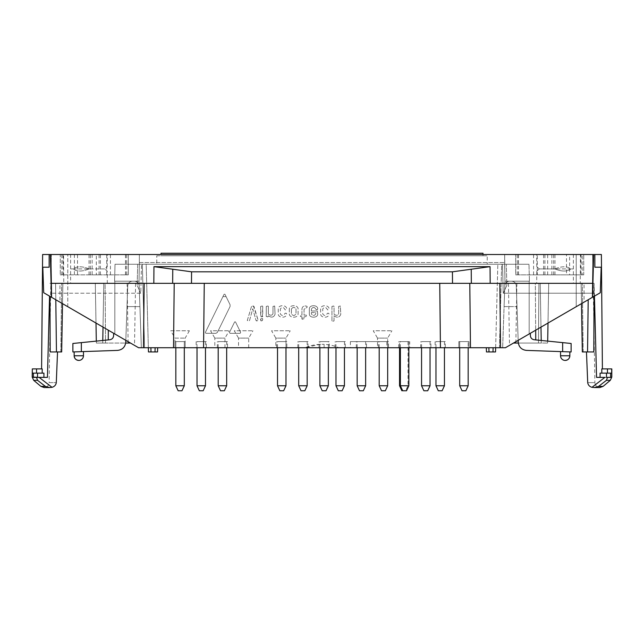 <?xml version="1.0" encoding="UTF-8"?>
<svg xmlns="http://www.w3.org/2000/svg" width="644" height="644" viewBox="0 0 644 644"><rect width="100%" height="100%" fill="white"/><g stroke="black" fill="none" stroke-linecap="round" stroke-linejoin="round"><path stroke-width="0.48" stroke-dasharray="3.22 2.42" d="M291.41 309.007L291.41 313.886C292.956 315.963 294.493 315.963 296.023 313.886L296.023 309.015C294.493 306.938 292.956 306.938 291.41 309.007L291.41 313.886C292.956 315.963 294.493 315.963 296.023 313.886L296.023 309.015C294.493 306.938 292.956 306.938 291.41 309.007M289.325 308.838L289.325 314.063C289.599 318.249 297.842 318.241 298.108 314.063L298.108 308.838C297.842 304.66 289.599 304.644 289.325 308.838L289.325 314.063C289.599 318.249 297.842 318.241 298.108 314.063L298.108 308.838C297.842 304.66 289.599 304.644 289.325 308.838M309.329 308.838L309.329 314.063C309.402 318.241 317.693 318.233 317.742 314.063L317.347 310.988L311.374 310.988L311.422 308.991C312.863 306.947 314.304 306.947 315.745 308.999L316.18 309.627L317.363 309.627L317.742 308.846C317.693 304.676 309.41 304.652 309.329 308.838L309.329 314.063C309.402 318.241 317.693 318.233 317.742 314.063L317.347 310.988L311.374 310.988L311.422 308.991C312.863 306.947 314.304 306.947 315.745 308.999L316.18 309.627L317.363 309.627L317.742 308.846C317.693 304.676 309.41 304.652 309.329 308.838M311.374 312.549L315.761 312.549L315.745 313.91C314.304 315.954 312.863 315.954 311.414 313.91L311.374 312.549L315.761 312.549L315.745 313.91C314.304 315.954 312.863 315.954 311.414 313.91L311.374 312.549M260.651 306.415L260.651 316.478L262.341 316.896L262.736 306.415L262.341 306.005L260.651 306.415L261.07 316.896L262.728 316.478L262.736 306.415L262.341 306.005L260.651 306.415M260.651 318.933L261.07 320.929L262.736 320.519L262.341 318.522L260.651 318.933L260.651 320.511L262.341 320.929L262.736 318.933L262.341 318.522L260.651 318.933M251.538 306.415L247.28 320.519L249.059 320.929L249.542 320.511L252.762 308.75L256.054 320.519L257.874 320.937L258.212 320.519L253.422 306.005L251.538 306.415L247.28 320.519L249.059 320.929L249.542 320.511L252.762 308.75L256.054 320.519L256.529 320.937L258.212 320.519L253.953 306.415L253.422 306.005L251.538 306.415M234.649 321.887L229.457 332.457L229.989 333.31L240.132 333.31L240.663 332.457L235.487 321.887L234.649 321.887L229.457 332.457L229.989 333.31L240.132 333.31L240.663 332.457L235.487 321.887L234.649 321.887M266.294 306.423L266.238 316.478L267.928 316.896L268.339 315.777C271.518 317.951 273.764 317.452 275.069 314.264L274.674 306.005L272.992 306.423L272.984 313.757C271.937 315.584 270.399 315.697 268.371 314.087L268.371 306.423L267.976 306.005L266.294 306.423L266.238 316.478L267.928 316.896L268.339 315.777C271.518 317.951 273.764 317.452 275.069 314.264L274.674 306.005L272.992 306.423L272.984 313.757C271.937 315.584 270.399 315.697 268.371 314.087L268.371 306.423L267.976 306.005L266.294 306.423M301.956 316.848L301.964 319.086L303.654 319.505L304.057 316.856L306.737 316.462L306.319 315.141L304.057 315.141L304.057 309.233L307.108 307.349L307.108 306.423L305.964 306.005C303.566 305.779 302.229 306.786 301.947 309.015L301.947 315.141L300.74 315.141L300.329 316.341L301.956 316.848L302.382 319.505L303.654 319.505L304.057 316.856L306.737 316.462L306.319 315.141L304.057 315.141L304.057 309.233L307.108 307.349L307.108 306.423L305.964 306.005C303.566 305.779 302.229 306.786 301.947 309.015L301.947 315.141L300.74 315.141L300.329 316.341L301.956 316.848M331.95 306.415L331.95 320.937L332.36 321.348L334.027 320.937L334.035 315.842C337.214 318.023 339.46 317.516 340.773 314.328L340.338 306.005L338.647 306.415L338.68 313.821C337.633 315.649 336.096 315.761 334.075 314.151L334.035 306.415L333.64 306.005L331.95 306.415L331.95 320.937L332.36 321.348L334.027 320.937L334.035 315.842C337.214 318.023 339.46 317.516 340.773 314.328L340.338 306.005L338.647 306.415L338.68 313.821C337.633 315.649 336.096 315.761 334.075 314.151L334.035 306.415L333.64 306.005L331.95 306.415M278.264 308.838L278.264 314.063C278.337 318.241 286.62 318.233 286.669 314.063L286.274 313.25L285.091 313.25L284.672 313.91C283.239 315.954 281.798 315.954 280.349 313.91L280.349 308.991C281.798 306.947 283.239 306.947 284.672 308.999L285.091 309.844L286.282 309.844L286.669 308.846C286.628 304.676 278.345 304.652 278.264 308.838L278.264 314.063C278.337 318.241 286.62 318.233 286.669 314.063L286.274 313.25L285.091 313.25L284.672 313.91C283.239 315.954 281.798 315.954 280.349 313.91L280.349 308.991C281.798 306.947 283.239 306.947 284.672 308.999L285.091 309.844L286.282 309.844L286.669 308.846C286.628 304.676 278.345 304.652 278.264 308.838M320.64 308.838L320.64 314.063C320.712 318.241 329.004 318.233 329.052 314.063L328.657 313.25L327.466 313.25L327.055 313.91C325.614 315.954 324.173 315.954 322.733 313.91L322.733 308.991C324.173 306.947 325.614 306.947 327.055 308.999L327.474 309.844L328.657 309.844L329.052 308.846C329.004 304.676 320.72 304.66 320.64 308.838L320.64 314.063C320.712 318.241 329.004 318.233 329.052 314.063L328.657 313.25L327.466 313.25L327.055 313.91C325.614 315.954 324.173 315.954 322.733 313.91L322.733 308.991C324.173 306.947 325.614 306.947 327.055 308.999L327.474 309.844L328.657 309.844L329.052 308.846C329.004 304.676 320.72 304.66 320.64 308.838M377.505 347.72L387.672 347.72L377.505 347.72L377.505 338.108L387.672 338.108L377.505 338.108L373.262 330.766L391.906 330.766L373.262 330.766M238.538 347.72L248.705 347.72L238.538 347.72L238.538 338.108L248.705 338.108L238.538 338.108L234.295 330.766L252.939 330.766L234.295 330.766M189.384 330.766L185.15 338.108L185.15 347.72L185.15 341.618L185.15 347.72L185.15 341.618L174.983 341.618L185.15 341.618L174.983 341.618L185.15 341.618L174.983 341.618L185.15 341.618L174.983 341.618L185.15 341.618L185.15 347.72L174.983 347.72L185.15 347.72L174.983 347.72L185.15 347.72L174.983 347.72L185.15 347.72L174.983 347.72L185.15 347.72L174.983 347.72L174.983 338.108L185.15 338.108L174.983 338.108L170.749 330.766L189.384 330.766L170.749 330.766M214.806 347.72L224.973 347.72L214.806 347.72L214.806 338.108L224.973 338.108L214.806 338.108L210.572 330.766L229.216 330.766L210.572 330.766M275.817 347.72L285.984 347.72L275.817 347.72L275.817 338.108L285.984 338.108L275.817 338.108L271.583 330.766L290.227 330.766L271.583 330.766M569.851 355.77A4.661 4.661 0 0 1 569.449 357.662L568.716 358.821A4.661 4.661 0 0 1 568.25 359.288L567.09 360.028A4.661 4.661 0 0 1 560.538 355.77L569.851 355.77L560.538 355.77L569.851 355.77L569.851 351.914L560.538 351.584L569.851 351.914M74.551 357.662L75.284 358.821A4.661 4.661 0 0 0 75.751 359.288L76.91 360.028A4.661 4.661 0 0 0 83.462 355.77L74.149 355.77A4.661 4.661 0 0 0 74.551 357.662M161 254.509L161 253.237L483 253.237L483 255.781L161 255.781L483 255.781L483 254.509M611.679 368.899L611.679 373.142L600.063 373.142L601.826 373.142L601.786 368.899L611.8 368.899M606.487 373.142L606.487 377.376L611.8 377.094M610.568 377.376L607.493 377.376L606.423 380.338L610.287 380.338M607.501 377.376L604.861 377.376L591.981 387.318L594.404 387.535L598.614 386.376L603.09 386.376M36.547 368.899L36.547 373.142L42.174 373.142L42.214 368.899L32.321 368.899L32.321 373.142L36.547 373.142L32.321 373.142L33.367 373.142L33.432 377.376L39.139 377.376L52.019 387.318L49.596 387.535L45.386 386.376L40.91 386.376M36.547 373.142L33.367 373.142M37.513 373.142L37.513 377.376L33.432 377.376M518.179 340.346L516.271 285.695C515.916 282.958 514.363 281.46 511.61 281.203C514.363 281.46 515.916 282.958 516.271 285.695L518.243 342.222C518.847 347.068 521.568 349.789 526.414 350.392L562.655 351.656L526.414 350.392C521.568 349.789 518.847 347.068 518.243 342.222C518.847 347.068 521.568 349.789 526.414 350.392L571.123 351.954L562.655 351.656L571.123 351.954L571.123 343.477L571.123 351.954L571.123 343.477L534.182 339.75C531.88 339.324 530.608 337.947 530.374 335.605C530.608 337.947 531.88 339.324 534.182 339.75L562.655 342.624L534.182 339.75C531.88 339.324 530.608 337.947 530.374 335.605L530.334 333.294M539.35 268.91L536.79 271.043L539.35 268.91L536.79 266.777L539.35 268.91L554.822 268.91C561.882 271.736 567.235 271.736 570.906 268.91L554.822 268.91C561.882 266.093 567.235 266.093 570.906 268.91C567.235 271.736 561.882 271.736 554.822 268.91L539.35 268.91M570.906 268.91L554.822 268.91C561.882 266.093 567.235 266.093 570.906 268.91L573.249 268.91L570.906 268.91M538.473 343.059L515.852 343.059L547.65 343.059L538.473 343.059L538.907 283.32L516.899 283.32L548.696 283.32L538.907 283.32L538.473 343.059M518.315 343.059L513.493 343.059M586.467 351.954L593.808 351.954L586.467 351.954L587.714 382.641C588.085 385.048 589.51 386.609 591.981 387.318M582.329 351.954L593.808 351.954L594.09 283.32L596.553 377.376L604.861 377.376L596.553 377.376L600.103 377.376L600.063 373.142L607.453 373.142L601.826 373.142M74.149 351.914L83.462 351.584L74.149 351.914L74.149 355.77M125.822 340.346L127.729 285.695C128.084 282.958 129.637 281.46 132.39 281.203L134.532 281.203L132.39 281.203C129.637 281.46 128.084 282.958 127.729 285.695C128.084 282.958 129.637 281.46 132.39 281.203L114.576 281.203L134.532 281.203L114.576 281.203L115.018 264.249L114.576 281.203L115.018 264.249L114.576 281.203L132.39 281.203C129.637 281.46 128.084 282.958 127.729 285.695L126.997 306.616L127.729 285.695C128.084 282.958 129.637 281.46 132.39 281.203C129.637 281.46 128.084 282.958 127.729 285.695L125.757 342.222L127.729 285.695C128.084 282.958 129.637 281.46 132.39 281.203C129.637 281.46 128.084 282.958 127.729 285.695L125.757 342.222C125.153 347.068 122.432 349.789 117.586 350.392C122.432 349.789 125.153 347.068 125.757 342.222C125.153 347.068 122.432 349.789 117.586 350.392L81.345 351.656L81.345 342.624L72.877 343.477L72.877 351.954L72.877 343.477L81.345 342.624L72.877 343.477L72.877 351.954L117.586 350.392L81.345 351.656L81.345 342.624L109.818 339.75C112.12 339.324 113.392 337.947 113.626 335.605C113.392 337.947 112.12 339.324 109.818 339.75L81.345 342.624L109.818 339.75C112.12 339.324 113.392 337.947 113.626 335.605L113.666 333.294M125.685 343.059L130.507 343.059M102.782 340.459L102.734 343.059L108.232 343.059L96.35 343.059L128.148 343.059L96.35 343.059L102.734 343.059L103.781 283.32L95.304 283.32L135.578 283.32L103.781 283.32L103.016 327.12M49.958 296.369L50.192 351.954L61.671 351.954L50.192 351.954L57.533 351.954L56.286 382.641C55.915 385.048 54.49 386.609 52.019 387.318M61.671 351.954L57.533 351.954M89.178 268.91C82.118 271.736 76.765 271.736 73.094 268.91L89.178 268.91C82.118 266.093 76.765 266.093 73.094 268.91C76.765 271.736 82.118 271.736 89.178 268.91L104.65 268.91L107.21 271.043L104.65 268.91L107.21 266.777L104.65 268.91L73.094 268.91C76.765 266.093 82.118 266.093 89.178 268.91M96.318 274.843L60.254 274.843L100.375 274.843L96.318 274.843L96.318 254.509L60.254 254.509L60.254 274.843L60.262 254.509L96.318 254.509M92.132 274.843L128.317 274.843L89.025 274.843L92.132 274.843L92.132 254.509L128.317 254.509L128.317 274.843L128.309 254.509L92.132 254.509M582.2 274.843L583.738 274.843L583.738 254.509L583.746 274.843L543.625 274.843L566.495 274.843L566.495 254.509L543.625 254.509L583.746 254.509L582.2 254.509L582.2 274.843L566.495 274.843M537.273 274.843L515.691 274.843L515.683 254.509L515.683 274.843L554.975 274.843L537.273 274.843L537.273 254.509L554.975 254.509L515.683 254.509L537.273 254.509M601.786 368.899L602.406 368.899L601.786 368.899M594.444 296.135L594.09 283.32L581.13 283.32L594.09 283.32L594.042 296.369M606.487 377.376L600.103 377.376M49.556 296.135L47.447 377.376L39.139 377.376L47.447 377.376L43.897 377.376L43.937 373.142L42.174 373.142M37.513 377.376L43.897 377.376M462.03 390.763L465.837 390.763L462.03 390.763L465.837 390.763L462.03 390.763L465.837 390.763L462.03 390.763L465.837 390.763L468.172 385.764L459.695 385.764L468.172 385.764L459.695 385.764L468.172 385.764L459.695 385.764L468.172 385.764L459.695 385.764L459.695 341.618L468.172 341.618L459.695 341.618L468.172 341.618L459.695 341.618L468.172 341.618L459.695 341.618L468.172 341.618L459.695 341.618L459.695 347.72M401.864 390.763L405.68 390.763L401.864 390.763M363.313 390.763L359.497 390.763M181.97 390.763L178.163 390.763L181.97 390.763L178.163 390.763L181.97 390.763L178.163 390.763L181.97 390.763L178.163 390.763L175.828 385.764L184.305 385.764L175.828 385.764L184.305 385.764L175.828 385.764L184.305 385.764L175.828 385.764L175.828 341.618L184.305 341.618L175.828 341.618L184.305 341.618L175.828 341.618L184.305 341.618L175.828 341.618L184.305 341.618L175.828 341.618L175.828 385.764L175.828 347.72M203.158 390.763L199.342 390.763M224.337 390.763L220.53 390.763M283.658 390.763L279.842 390.763M304.837 390.763L301.03 390.763M326.025 390.763L322.209 390.763M385.337 390.763L381.53 390.763M406.525 390.763L402.709 390.763M427.713 390.763L423.897 390.763M342.125 390.763L338.309 390.763M442.114 390.763L438.298 390.763M571.011 283.32L536.685 283.32L571.011 283.32M547.65 343.059L548.696 283.32L547.65 343.059M540.984 327.12L541.218 340.459M535.744 339.903L535.333 283.32L540.219 283.32L508.422 283.32L535.333 283.32L535.679 330.195M541.266 343.059L540.219 283.32L541.266 343.059M493.103 347.72L486.325 347.72L493.103 347.72L492.998 351.954L495.534 351.954L495.647 347.72L499.454 347.72L501.644 264.249L502.489 264.249L497.828 264.249L495.647 347.72L505.451 347.72L502.642 347.72L504.968 281.203L529.183 281.203L529.183 333.962L505.451 347.72L502.642 347.72L504.968 281.203L529.183 281.203L504.968 281.203L504.671 264.249L504.968 281.203L504.671 264.249L528.982 264.249L504.671 264.249L504.968 281.203L504.671 264.249L502.489 264.249L528.982 264.249L529.424 281.203L528.982 264.249L529.424 281.203L528.982 264.249L504.671 264.249L504.968 281.203L504.671 264.249L139.329 264.249L504.671 264.249L504.671 254.509L576.211 254.509L504.671 254.509L576.211 254.509L504.671 254.509L504.671 264.249L504.671 254.509L504.671 264.249L504.671 254.509L139.329 254.509L504.671 254.509L504.968 281.203L529.183 281.203L529.183 333.962L529.183 281.203L504.968 281.203L502.642 347.72L505.451 347.72L500.533 347.72L499.833 283.32L469.79 283.32L470.482 347.72L440.44 347.72L439.739 283.32L452.515 283.32L452.434 271.816L191.566 271.816L172.761 269.232L172.656 283.32L191.485 283.32L191.566 271.816M601.375 254.509L592.657 254.509L593.156 283.32L592.657 254.509L594.855 254.509L593.913 254.509L592.794 297.085L600.297 292.738L601.19 267.22L594.855 267.22L601.19 267.22L600.297 292.738L592.408 297.311L593.156 254.509L580.445 254.509L580.236 283.32L490.173 283.32L490.052 266.656L153.948 266.656L172.761 269.232M490.052 266.656L471.239 269.232L471.344 283.32L490.173 283.32M452.434 271.816L471.239 269.232M156.766 255.781L487.234 255.781L156.766 255.781L156.766 264.249L156.766 255.781M96.35 343.059L95.304 283.32L96.35 343.059M105.093 283.32L127.101 283.32L105.093 283.32L105.527 343.059L105.093 283.32M102.734 343.059L103.781 283.32L102.734 343.059M469.79 283.32L174.21 283.32L173.518 347.72L143.467 347.72L144.167 283.32L59.948 283.32L59.924 302.141L43.703 292.738L42.81 267.22L49.145 267.22L49.145 254.509L49.145 267.22L42.81 267.22L49.145 267.22L49.145 254.509L51.343 254.509L50.844 283.32L55.593 283.32L49.91 283.32L61.663 283.32L50.844 283.32L51.343 254.509L49.105 382.641L56.286 382.641L49.105 382.641C48.775 385.627 47.109 387.261 44.114 387.543L49.596 387.543M56.455 351.954L55.593 283.32L62.87 283.32L55.593 283.32L55.803 299.75M73.094 268.91L70.751 268.91L73.094 268.91M107.315 283.32L70.631 283.32L107.315 283.32L107.21 271.043M70.631 254.509L107.315 254.509L70.631 254.509L70.631 283.32M566.495 254.509L569.618 254.509L569.618 274.843M582.2 254.509L569.618 254.509M571.011 254.509L536.685 254.509L571.011 254.509M139.329 254.509L139.329 264.249L139.329 262.559L504.671 262.559L139.329 262.559L139.329 254.509L139.329 264.249L137.695 264.249L137.148 285.389L140.754 293.221L137.148 285.389L137.695 264.249L139.329 264.249L139.329 254.509L139.329 264.249L139.329 254.509L67.789 254.509L139.329 254.509M495.647 347.72L497.828 264.249L501.644 264.249L499.454 347.72L505.451 347.72L592.794 297.085L593.156 283.32L506.804 283.32L506.852 285.389L506.305 264.249L506.852 285.389L506.804 283.32L593.156 283.32L593.913 254.509L592.657 254.509L593.156 283.32L593.913 254.509L592.794 297.085L600.297 292.738L601.19 267.22L594.855 267.22L594.855 254.509L592.657 254.509L594.895 382.641L587.714 382.641L594.895 382.641C595.225 385.627 596.891 387.261 599.886 387.543L594.404 387.543M51.592 297.311L50.844 254.509L51.592 297.311L50.844 254.509L49.145 254.509L51.343 254.509L42.625 254.509M49.145 254.509L51.343 254.509L50.844 283.32L50.087 254.509L50.844 283.32L137.196 283.32L50.844 283.32L51.101 293.221L50.844 283.32M399.538 385.764L408.006 385.764L399.538 385.764M365.639 385.764L357.162 385.764M178.163 390.763L175.828 385.764L178.163 390.763M205.484 385.764L197.016 385.764M226.672 385.764L218.195 385.764M285.984 385.764L277.516 385.764M307.172 385.764L298.695 385.764M328.351 385.764L319.883 385.764M387.672 385.764L379.195 385.764M408.851 385.764L400.383 385.764M430.039 385.764L421.562 385.764M184.305 347.72L184.305 385.764L184.305 341.618L184.305 385.764L175.828 385.764M344.451 385.764L335.983 385.764M444.449 385.764L435.972 385.764M319.883 344.331A43.454 43.454 0 0 0 305.055 347.72L338.945 347.72L305.055 347.72L319.883 344.331L324.117 344.331L319.883 344.331L319.883 347.72L324.117 347.72L319.883 347.72L319.883 341.618L328.351 341.618L319.883 341.618M516.271 285.695C515.916 282.958 514.363 281.46 511.61 281.203L509.468 281.203L511.61 281.203C514.363 281.46 515.916 282.958 516.271 285.695L517.003 306.616L516.271 285.695C515.916 282.958 514.363 281.46 511.61 281.203C514.363 281.46 515.916 282.958 516.271 285.695L518.243 342.222L516.271 285.695C515.916 282.958 514.363 281.46 511.61 281.203C514.363 281.46 515.916 282.958 516.271 285.695L517.003 306.616L516.271 285.695M529.424 281.203L509.468 281.203L529.424 281.203M594.855 267.22L594.855 254.509L594.855 267.22M222.937 296.61L205.339 332.457L205.871 333.302L215.973 333.31L217.342 332.465L230.093 306.464L230.093 304.765L224.933 294.252L224.096 294.252L205.339 332.457L205.871 333.302L215.973 333.31L217.342 332.465L230.093 306.464L230.093 304.765L224.933 294.252L224.096 294.252L222.937 296.61L226.092 296.61M439.739 283.32L191.485 283.32L584.052 283.32L584.076 302.141L592.408 297.311L593.156 254.509L594.855 254.509M580.445 254.509L63.555 254.509L63.764 283.32L174.21 283.32M487.234 264.249L156.766 264.249L487.234 264.249L487.234 255.781L487.234 264.249M126.997 306.616L127.729 285.695L126.997 306.616L139.917 306.616L126.997 306.616L139.917 306.616L139.193 285.695C138.838 282.958 137.285 281.46 134.532 281.203C137.285 281.46 138.838 282.958 139.193 285.695C138.838 282.958 137.285 281.46 134.532 281.203C137.285 281.46 138.838 282.958 139.193 285.695C138.838 282.958 137.285 281.46 134.532 281.203C137.285 281.46 138.838 282.958 139.193 285.695C138.838 282.958 137.285 281.46 134.532 281.203C137.285 281.46 138.838 282.958 139.193 285.695L139.917 306.616L126.997 306.616M50.844 254.509L63.555 254.509M408.006 341.618L399.538 341.618L408.006 341.618L408.006 385.764L405.68 390.763M409.705 347.72L399.538 347.72L399.538 341.618L409.705 341.618L399.538 341.618L399.538 347.72L409.705 347.72L409.705 341.618M365.639 341.618L357.162 341.618L365.639 341.618L365.639 347.72M357.162 347.72L357.162 341.618M205.484 341.618L197.016 341.618L205.484 341.618L205.484 347.72M197.016 347.72L197.016 341.618M226.672 341.618L218.195 341.618L226.672 341.618L226.672 347.72M218.195 347.72L218.195 341.618M285.984 341.618L277.516 341.618L285.984 341.618L285.984 347.72L285.984 338.108L290.227 330.766M277.516 347.72L277.516 341.618M307.172 341.618L298.695 341.618L307.172 341.618L307.172 347.72M298.695 347.72L298.695 341.618M387.672 341.618L379.195 341.618L387.672 341.618L387.672 347.72L387.672 338.108L391.906 330.766M379.195 347.72L379.195 341.618M408.851 341.618L398.684 341.618L408.851 341.618L408.851 347.72L398.684 347.72L408.851 347.72L408.851 341.618M400.383 347.72L400.383 341.618M430.039 341.618L421.562 341.618L430.039 341.618L430.039 347.72M421.562 347.72L421.562 341.618M459.695 385.764L459.695 341.618L459.695 385.764M344.451 341.618L335.983 341.618L344.451 341.618L344.451 347.72M335.983 347.72L335.983 341.618M444.449 341.618L435.972 341.618L444.449 341.618L444.449 347.72M435.972 347.72L435.972 341.618M386.827 341.618L350.384 341.618L386.827 341.618L386.827 347.72L350.384 347.72L386.827 347.72M504.083 306.616L517.003 306.616L504.083 306.616L504.807 285.695C505.162 282.958 506.715 281.46 509.468 281.203C506.715 281.46 505.162 282.958 504.807 285.695C505.162 282.958 506.715 281.46 509.468 281.203C506.715 281.46 505.162 282.958 504.807 285.695C505.162 282.958 506.715 281.46 509.468 281.203C506.715 281.46 505.162 282.958 504.807 285.695C505.162 282.958 506.715 281.46 509.468 281.203C506.715 281.46 505.162 282.958 504.807 285.695L504.083 306.616L517.003 306.616L504.083 306.616M584.076 302.141L505.451 347.72L502.642 347.72L504.968 281.203L504.807 285.695L504.968 281.203L529.183 281.203L529.183 333.962L576.211 306.697L576.211 254.509L576.211 306.697L529.183 333.962L529.183 281.203L529.183 333.962L576.211 306.697L505.451 347.72L529.183 333.962L529.183 281.203L529.183 333.962L505.451 347.72L592.794 297.085L593.156 283.32M506.852 285.389L503.246 293.221L506.852 285.389M486.47 351.954L492.998 351.954M504.968 281.203L529.183 281.203L504.968 281.203L504.807 285.695L504.968 281.203M576.211 306.697L576.211 254.509L576.211 306.697M592.408 297.311L593.156 254.509M580.236 283.32L584.052 283.32M63.764 283.32L59.948 283.32M150.897 347.72L151.002 351.954L148.466 351.954L148.353 347.72L144.546 347.72L142.356 264.249L141.511 264.249L146.172 264.249L148.353 347.72L155.14 347.72L138.549 347.72L141.358 347.72L139.032 281.203L141.358 347.72L138.549 347.72L141.358 347.72L139.032 281.203L114.817 281.203L139.032 281.203L139.329 264.249L139.032 281.203L139.329 264.249L139.032 281.203L139.329 264.249L115.018 264.249L141.511 264.249L115.018 264.249L139.329 264.249L139.032 281.203L139.329 264.249L139.032 281.203L114.817 281.203L114.817 333.962L114.817 281.203L114.817 333.962L67.789 306.697L67.789 254.509L67.789 306.697L114.817 333.962L114.817 281.203L139.032 281.203L114.817 281.203L114.817 333.962L67.789 306.697L138.549 347.72L143.467 347.72M148.353 347.72L146.172 264.249L142.356 264.249L144.546 347.72L138.549 347.72L141.358 347.72L139.032 281.203L139.193 285.695L139.032 281.203L114.817 281.203L114.817 333.962L138.549 347.72L59.924 302.141M42.81 267.22L43.703 292.738L51.206 297.085L51.101 293.221L140.754 293.221L141.511 264.249L140.754 293.221L51.101 293.221L51.206 297.085L50.087 254.509L51.206 297.085L43.703 292.738L42.81 267.22M151.002 351.954L157.53 351.954L157.675 347.72L155.14 347.72L157.675 347.72M114.817 281.203L114.817 333.962L114.817 281.203L139.032 281.203L139.193 285.695L139.032 281.203L114.817 281.203M67.789 306.697L67.789 254.509L67.789 306.697M144.167 283.32L51.343 283.32M499.833 283.32L592.657 283.32M469.017 341.618L458.85 341.618L469.017 341.618L458.85 341.618L469.017 341.618L458.85 341.618L469.017 341.618L458.85 341.618L469.017 341.618L469.017 347.72L458.85 347.72L469.017 347.72L469.017 341.618L469.017 347.72L458.85 347.72L469.017 347.72L469.017 341.618M366.484 341.618L356.317 341.618L366.484 341.618L366.484 347.72L356.317 347.72L366.484 347.72M206.338 341.618L196.162 341.618L206.338 341.618L206.338 347.72L203.56 347.72L204.261 283.32M227.517 341.618L217.35 341.618L227.517 341.618L227.517 347.72L217.35 347.72L227.517 347.72M286.838 341.618L276.662 341.618L286.838 341.618L286.838 347.72L276.662 347.72L286.838 347.72M308.017 341.618L297.85 341.618L308.017 341.618L308.017 347.72L297.85 347.72L308.017 347.72M329.205 341.618L319.038 341.618L329.205 341.618L329.205 347.72L319.038 347.72L329.205 347.72M388.517 341.618L378.35 341.618L388.517 341.618L388.517 347.72L378.35 347.72L388.517 347.72M430.884 341.618L420.717 341.618L430.884 341.618L430.884 347.72L420.717 347.72L430.884 347.72M345.305 341.618L335.138 341.618L345.305 341.618L345.305 347.72L335.138 347.72L345.305 347.72M445.294 341.618L435.127 341.618L445.294 341.618L445.294 347.72L435.127 347.72L435.127 341.618M470.482 347.72L500.533 347.72M435.127 347.72L173.518 347.72M138.549 347.72L51.206 297.085L138.549 347.72M196.162 341.618L196.162 347.72L206.338 347.72M458.85 347.72L458.85 341.618L458.85 347.72L458.85 341.618L458.85 347.72L469.017 347.72M37.577 380.338L33.713 380.338M607.453 368.899L607.453 373.142M610.633 373.142L610.633 377.094M32.2 377.094L33.367 377.094M562.655 351.656L562.655 342.624M588.197 299.75L587.545 351.954M583.19 351.954L582.337 283.32L583.19 351.954M81.345 351.656L81.345 342.624M108.256 339.903L108.321 330.195M60.81 351.954L61.663 283.32L60.81 351.954M99.071 274.843L99.071 254.509M62.991 274.843L62.991 254.509M61.8 274.843L61.8 254.509M63.096 274.843L63.096 254.509M74.382 254.509L74.382 274.843M77.505 274.843L77.505 254.509M90.329 274.843L90.329 254.509M125.572 274.843L125.572 254.509M126.771 274.843L126.771 254.509M125.475 274.843L125.475 254.509M110.43 274.843L110.43 254.509M106.727 274.843L106.727 254.509M581.009 274.843L581.009 254.509M544.929 274.843L544.929 254.509M547.682 274.843L547.682 254.509M580.904 254.509L580.904 274.843M517.229 274.843L517.229 254.509M518.525 274.843L518.525 254.509M518.428 274.843L518.428 254.509M553.671 274.843L553.671 254.509M551.868 274.843L551.868 254.509M533.57 274.843L533.57 254.509M153.827 283.32L153.948 266.656M592.899 293.221L503.246 293.221L502.489 264.249L503.246 293.221L592.899 293.221M488.86 347.72L489.005 351.954M155.14 347.72L154.995 351.954M248.705 347.72L248.705 338.108L252.939 330.766M224.973 347.72L224.973 338.108L229.216 330.766M560.538 351.584L560.538 355.77M83.462 351.584L83.462 355.77M536.79 271.043L536.685 283.32M573.369 254.509L573.369 283.32M509.46 343.059L508.422 283.32M516.899 283.32L515.852 343.059M581.484 303.638L581.13 283.32L581.484 303.638M127.101 283.32L128.148 343.059M134.54 343.059L135.578 283.32M62.516 303.638L62.87 283.32L62.516 303.638M100.375 274.843L100.375 254.509M89.025 274.843L89.025 254.509M107.21 266.777L107.315 254.509M543.625 274.843L543.625 254.509M554.975 274.843L554.975 254.509M536.79 266.777L536.685 254.509M468.172 385.764L468.172 341.618L468.172 385.764L465.837 390.763L468.172 385.764L468.172 347.72M328.351 347.72L328.351 341.618M324.117 347.72L324.117 344.331A43.454 43.454 0 0 1 338.945 347.72M350.384 341.618L350.384 347.72M398.684 347.72L398.684 341.618M356.317 347.72L356.317 341.618M174.983 347.72L174.983 341.618L174.983 347.72M217.35 347.72L217.35 341.618M276.662 347.72L276.662 341.618M297.85 347.72L297.85 341.618M319.038 347.72L319.038 341.618M378.35 347.72L378.35 341.618M420.717 347.72L420.717 341.618M335.138 347.72L335.138 341.618"/><path stroke-width="0.97" d="M569.851 355.77C569.578 358.595 568.024 360.149 565.199 360.431A4.661 4.661 0 0 0 569.851 355.77L569.449 357.662A4.661 4.661 0 0 1 568.716 358.821L568.25 359.288A4.661 4.661 0 0 1 567.09 360.028L565.199 360.431A4.661 4.661 0 0 1 560.538 355.77L569.851 355.77L569.851 351.914L562.655 351.656L569.851 351.914M594.444 296.135L596.553 377.376L604.861 377.376L591.981 387.318L594.404 387.535L598.614 386.376L603.09 386.376L610.287 380.338L606.423 380.338L598.614 386.376L606.423 380.338L607.493 377.376L610.568 377.376L607.501 377.376M74.149 355.77L74.551 357.662A4.661 4.661 0 0 0 75.284 358.821L75.751 359.288A4.661 4.661 0 0 0 76.91 360.028L78.801 360.431A4.661 4.661 0 0 0 83.462 355.77L74.149 355.77C74.422 358.595 75.976 360.149 78.801 360.431A4.661 4.661 0 0 1 74.149 355.77L74.149 351.914L81.345 351.656L74.149 351.914M483 254.509L483 253.237L161 253.237L161 254.509M37.577 380.338L45.386 386.376L37.577 380.338L36.507 377.376L37.577 380.338L33.713 380.338L32.2 377.094L39.139 377.376L33.432 377.376M610.568 377.376L611.8 377.094L611.8 368.899L601.786 368.899L601.826 373.142M611.679 368.899L611.679 373.142L600.063 373.142L600.103 377.376M33.713 380.338L40.91 386.376L45.386 386.376L49.596 387.535L52.019 387.318L39.139 377.376L47.447 377.376L49.556 296.135M32.2 377.094L32.321 368.899L32.321 373.142L43.937 373.142L43.897 377.376M32.321 368.899L42.214 368.899L42.174 373.142M530.334 333.294L530.374 335.605C530.608 337.947 531.88 339.324 534.182 339.75L571.123 343.477L571.123 351.954L526.414 350.392C521.568 349.789 518.847 347.068 518.243 342.222L518.179 340.346M513.493 343.059L518.315 343.059M594.042 296.369L593.808 351.954L582.329 351.954L581.484 303.638L582.329 351.954M591.981 387.318C589.518 386.593 588.093 385.04 587.714 382.641L586.467 351.954M113.666 333.294L113.626 335.605C113.392 337.947 112.12 339.324 109.818 339.75L72.877 343.477L72.877 351.954L117.586 350.392C122.432 349.789 125.153 347.068 125.757 342.222L125.822 340.346M130.507 343.059L125.685 343.059M52.019 387.318C54.482 386.593 55.907 385.04 56.286 382.641L57.533 351.954M49.958 296.369L50.192 351.954L61.671 351.954L62.516 303.638L61.671 351.954M365.639 385.764L357.162 385.764L359.497 390.763L363.313 390.763L365.639 385.764L365.639 347.72M181.97 390.763L184.305 385.764L181.97 390.763L184.305 385.764L175.828 385.764L178.163 390.763L181.97 390.763L184.305 385.764L184.305 347.72M205.484 385.764L197.016 385.764L199.342 390.763L203.158 390.763L205.484 385.764L205.484 347.72M226.672 385.764L218.195 385.764L220.53 390.763L224.337 390.763L226.672 385.764L226.672 347.72M285.984 385.764L277.516 385.764L279.842 390.763L283.658 390.763L285.984 385.764L285.984 347.72M307.172 385.764L298.695 385.764L301.03 390.763L304.837 390.763L307.172 385.764L307.172 347.72M328.351 385.764L319.883 385.764L322.209 390.763L326.025 390.763L328.351 385.764L328.351 347.72M387.672 385.764L379.195 385.764L381.53 390.763L385.337 390.763L387.672 385.764L387.672 347.72M408.851 385.764L400.383 385.764L402.709 390.763L406.525 390.763L408.851 385.764L408.851 347.72M430.039 385.764L421.562 385.764L423.897 390.763L427.713 390.763L430.039 385.764L430.039 347.72M462.03 390.763L459.695 385.764L462.03 390.763L459.695 385.764L462.03 390.763L465.837 390.763L468.172 385.764L468.172 347.72M344.451 385.764L335.983 385.764L338.309 390.763L342.125 390.763L344.451 385.764L344.451 347.72M444.449 385.764L435.972 385.764L438.298 390.763L442.114 390.763L444.449 385.764L444.449 347.72M547.69 341.111L548.004 323.055L547.69 341.111M541.218 340.459L540.984 327.12M102.782 340.459L103.016 327.12M96.31 341.111L95.996 323.055L96.31 341.111M593.156 254.509L50.844 254.509L51.343 283.32L471.344 283.32L471.239 269.232L452.434 271.816L452.515 283.32L592.657 283.32L593.156 254.509L601.375 254.509L602.406 368.899M41.594 368.899L42.625 254.509L49.145 254.509L49.145 267.22L42.81 267.22L43.703 292.738L51.592 297.311L51.343 283.32M471.239 269.232L490.052 266.656L153.948 266.656L153.827 283.32M172.761 269.232L191.566 271.816L191.485 283.32L172.656 283.32L172.761 269.232L153.948 266.656M452.434 271.816L191.566 271.816M401.864 390.763L399.538 385.764L399.538 347.72M459.695 347.72L459.695 385.764L468.172 385.764M594.855 254.509L594.855 267.22L601.19 267.22L600.297 292.738L592.408 297.311L592.657 283.32M50.844 254.509L49.145 254.509M357.162 385.764L357.162 347.72M175.828 385.764L175.828 347.72M197.016 385.764L197.016 347.72M218.195 385.764L218.195 347.72M277.516 385.764L277.516 347.72M298.695 385.764L298.695 347.72M319.883 385.764L319.883 347.72M379.195 385.764L379.195 347.72M400.383 385.764L400.383 347.72M421.562 385.764L421.562 347.72M335.983 385.764L335.983 347.72M435.972 385.764L435.972 347.72M495.647 347.72L495.534 351.954L486.47 351.954L486.325 347.72L486.47 351.954M148.353 347.72L148.466 351.954L157.53 351.954L157.675 347.72M469.79 283.32L470.482 347.72L196.162 347.72M470.482 347.72L500.533 347.72L499.833 283.32M592.408 297.311L505.451 347.72L500.533 347.72M174.21 283.32L173.518 347.72L138.549 347.72L51.592 297.311M173.518 347.72L203.56 347.72L204.261 283.32M185.15 347.72L174.983 347.72M469.017 347.72L458.85 347.72M445.294 347.72L440.44 347.72L439.739 283.32M607.453 368.899L607.453 373.142M610.633 373.142L610.633 377.094M606.487 373.142L606.487 377.376M37.513 373.142L37.513 377.376M33.367 373.142L33.367 377.094M36.547 368.899L36.547 373.142M562.655 351.656L562.655 342.624M535.744 339.903L535.679 330.195M587.545 351.954L588.197 299.75M81.345 351.656L81.345 342.624M108.256 339.903L108.321 330.195M56.455 351.954L55.803 299.75M490.052 266.656L490.173 283.32M493.103 347.72L492.998 351.954M488.86 347.72L489.005 351.954M155.14 347.72L154.995 351.954M150.897 347.72L151.002 351.954M143.467 347.72L144.167 283.32M611.8 377.094L610.287 380.338M560.538 351.584L560.538 355.77M603.09 386.376L599.886 387.543L594.404 387.543M83.462 351.584L83.462 355.77M49.596 387.543L44.114 387.543L40.91 386.376"/></g></svg>
